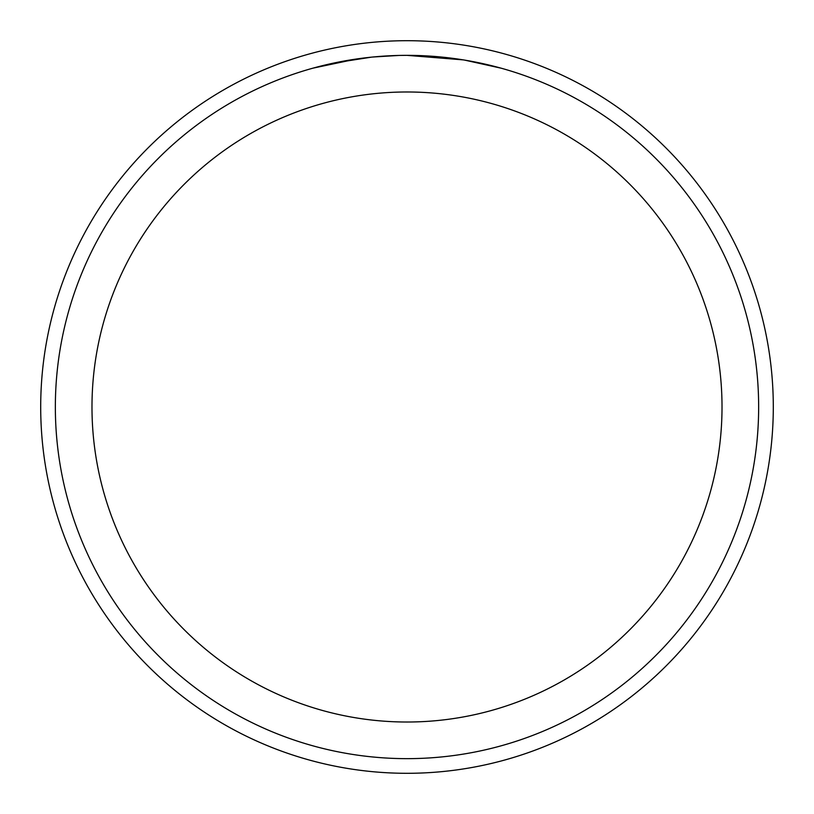 <?xml version="1.0" encoding="UTF-8"?>
<svg xmlns="http://www.w3.org/2000/svg" width="814" height="814" viewBox="0 0 814 814"><rect width="100%" height="100%" fill="white"/><g stroke="black" fill="none" stroke-linecap="round" stroke-linejoin="round"><path stroke-width="1.22" d="M407 40.7A366.3 366.3 0 0 1 773.3 407A366.3 366.3 0 0 1 407 773.3A366.3 366.3 0 0 1 40.7 407A366.3 366.3 0 0 1 407 40.7A366.3 366.3 0 0 1 773.3 407A366.3 366.3 0 0 1 407 773.3A366.3 366.3 0 0 1 40.7 407A366.3 366.3 0 0 1 407 40.7M400.6 55.413L407 55.352A351.648 351.648 0 0 1 758.648 407A351.648 351.648 0 0 1 407 758.648A351.648 351.648 0 0 1 55.352 407A351.648 351.648 0 0 1 407 55.352L463.227 59.88M464.713 60.124L501.017 68.162M407 91.982A315.018 315.018 0 0 1 722.018 407A315.018 315.018 0 0 1 407 722.018A315.018 315.018 0 0 1 91.982 407A315.018 315.018 0 0 1 407 91.982M371.306 57.173L334.198 62.973M383.801 56.115L385.551 56.003M312.983 68.152L356.41 59.015M359.371 58.598L367.45 57.58M376.149 56.705L381.186 56.298M382.478 56.207L384.442 56.074M387.454 55.901L392.745 55.647M398.667 55.454L372.802 57.021"/></g></svg>
